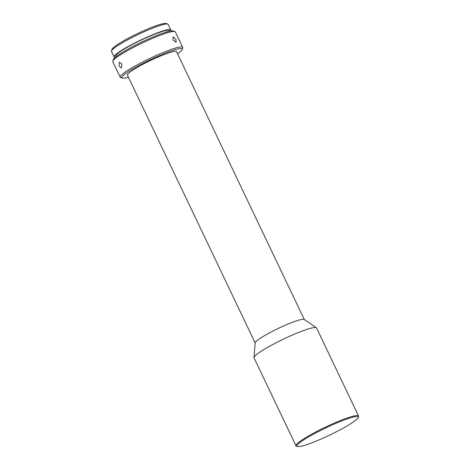 <?xml version="1.0" encoding="UTF-8"?>
<svg xmlns="http://www.w3.org/2000/svg" width="470" height="470" viewBox="0 0 470 470"><rect width="100%" height="100%" fill="white"/><g stroke="black" fill="none" stroke-linecap="round" stroke-linejoin="round"><path stroke-width="0.7" d="M306.569 444.708A33.899 4.089 154.5 0 0 338.823 430.514A33.899 4.089 154.5 0 0 358.175 417.53A33.899 4.089 154.5 0 0 348.611 418.423A33.899 4.089 154.5 0 0 312.973 434.433A33.899 4.089 154.5 0 0 297.434 446.5A33.899 4.089 154.5 0 0 306.569 444.708M297.434 446.5L296.458 446.159A34.639 4.183 -25.5 0 1 296.006 445.813A34.639 4.183 -25.5 0 1 314.042 432.905A34.639 4.183 -25.5 0 1 348.758 417.472A34.639 4.183 -25.5 0 1 358.539 415.985A34.639 4.183 -25.5 0 1 358.528 416.555L358.175 417.53M296.006 445.813L254.023 357.799A34.639 4.183 -25.5 0 1 253.976 357.494A34.639 4.183 -25.5 0 1 273.064 344.351A34.639 4.183 -25.5 0 1 306.775 329.452A34.639 4.183 -25.5 0 1 316.357 327.743A34.639 4.183 -25.5 0 1 316.557 327.972L358.539 415.985M253.976 357.494L255.187 342.836A27.219 3.284 -25.5 0 1 270.185 332.513A27.219 3.284 -25.5 0 1 296.67 320.804A27.219 3.284 -25.5 0 1 304.202 319.459L316.357 327.743M255.175 342.971L127.417 75.124A27.219 3.284 -25.5 0 1 141.588 64.983A27.219 3.284 -25.5 0 1 168.865 52.852A27.219 3.284 -25.5 0 1 176.55 51.688L304.307 319.535M177.56 53.797A33.405 4.03 154.5 0 0 182.125 49.573A33.405 4.03 154.5 0 0 172.701 50.454A33.405 4.03 154.5 0 0 137.581 66.229A33.405 4.03 154.5 0 0 122.271 78.12A33.405 4.03 154.5 0 0 128.428 77.233M122.271 78.12L120.643 77.556A34.639 4.183 -25.5 0 1 120.191 77.209A34.639 4.183 -25.5 0 1 138.227 64.302A34.639 4.183 -25.5 0 1 172.942 48.868A34.639 4.183 -25.5 0 1 182.724 47.382A34.639 4.183 -25.5 0 1 182.713 47.952L182.125 49.573M175.945 39.316L173.101 36.877L173.066 39.956L176.115 42.276L175.945 39.316M120.191 77.209L112.788 61.688A34.639 4.183 -25.5 0 1 112.8 61.118A34.639 4.183 -25.5 0 1 132.575 47.852A34.639 4.183 -25.5 0 1 165.54 33.346A34.639 4.183 -25.5 0 1 174.869 31.514A34.639 4.183 -25.5 0 1 175.322 31.86L182.724 47.382M112.8 61.118L113.388 59.502A33.405 4.03 -25.5 0 1 132.458 46.706A33.405 4.03 -25.5 0 1 164.242 32.718A33.405 4.03 -25.5 0 1 173.242 30.95L174.869 31.514M119.121 66.076L121.489 68.003L121.836 64.079L119.257 62.234L119.121 66.076M115.931 56.782L115.667 56.236A29.692 3.584 -25.5 0 1 131.124 45.173A29.692 3.584 -25.5 0 1 160.881 31.942A29.692 3.584 -25.5 0 1 169.27 30.668L169.529 31.22M114.104 56.982L111.461 51.436A31.425 3.795 -25.5 0 1 111.472 50.919A31.425 3.795 -25.5 0 1 129.415 38.881A31.425 3.795 -25.5 0 1 159.312 25.727A31.425 3.795 -25.5 0 1 167.778 24.064A31.425 3.795 -25.5 0 1 168.189 24.381L170.833 29.921A31.425 3.795 154.5 0 0 161.956 31.267A31.425 3.795 154.5 0 0 130.466 45.273A31.425 3.795 154.5 0 0 114.104 56.982A31.425 3.795 154.5 0 0 115.185 57.405M170.481 31.032A31.425 3.795 154.5 0 0 170.833 29.921M111.472 50.919L112.06 49.297A30.186 3.643 -25.5 0 1 129.291 37.735A30.186 3.643 -25.5 0 1 158.014 25.098A30.186 3.643 -25.5 0 1 166.151 23.5L167.778 24.064"/></g></svg>
